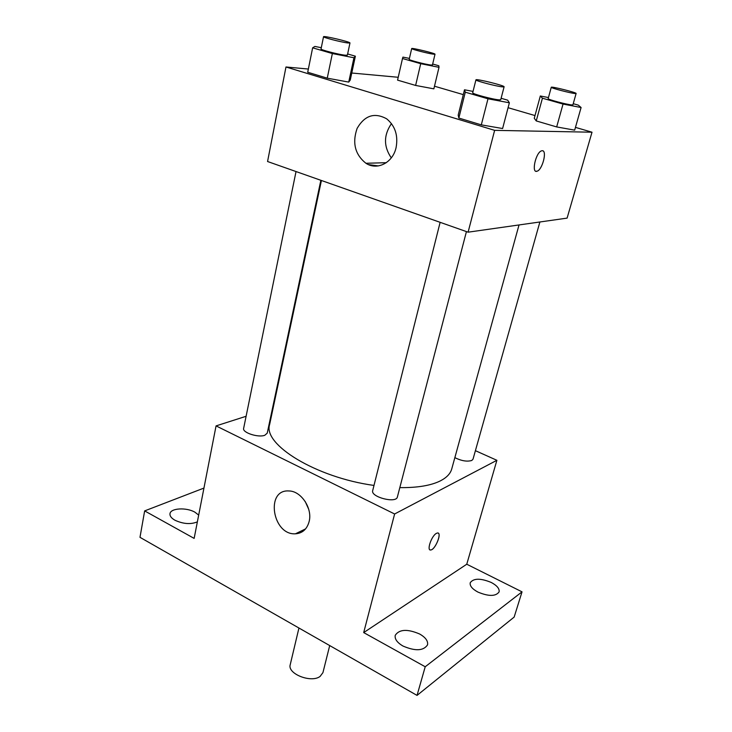 <?xml version="1.0" encoding="UTF-8"?>
<svg xmlns="http://www.w3.org/2000/svg" width="732" height="732" viewBox="0 0 732 732"><rect width="100%" height="100%" fill="white"/><g stroke="black" fill="none" stroke-linecap="round" stroke-linejoin="round"><path stroke-width="1.1" d="M298.94 628.019L290.238 664.647C287.118 673.769 311.228 683.331 320.113 676.405L322.94 672.617L329.702 645.569M475.416 450.683L496.891 460.3L466.76 564.226L522.026 591.849L514.157 617.085L417.039 695.4L139.986 537.325L144.652 510.899L203.944 488.079M491.264 582.471C497.037 585.563 499.645 588.72 499.087 591.923C495.765 596.489 488.702 596.543 477.914 592.078C472.222 588.976 469.66 585.865 470.219 582.736C473.531 578.161 480.549 578.079 491.264 582.471M419.656 634.013C425.594 637.435 428.22 641.067 427.534 644.883C423.453 650.94 415.254 651.315 402.957 646.027C397.128 642.586 394.557 639.009 395.243 635.303C399.315 629.227 407.45 628.797 419.656 634.013M466.76 564.226L363.694 632.585L425.219 666.761L417.039 695.4M522.026 591.849L425.219 666.761M496.891 460.3L394.621 513.983L363.694 632.585M394.621 513.983L216.059 425.896L194.145 538.395L144.652 510.899M309.133 521.55C307.01 529.218 302.444 533.308 295.426 533.811C272.377 535.321 265.204 489.15 288.911 490.962C301.081 490.916 312.692 508.365 309.133 521.55M197.365 521.87C190.732 524.579 183.265 524.039 174.966 520.242C171.343 518.155 169.687 515.968 169.989 513.681C170.565 508.109 186.331 507.212 194.849 512.144L198.683 515.09M399.818 487.631C417.56 487.814 431.148 485.517 440.572 480.768C446.721 477.557 450.445 473.622 451.736 468.947L519.025 224.944M321.421 180.493L269.623 424.551C262.742 444.534 316.142 477.557 373.997 485.435M216.059 425.896L246.108 416.279M272.606 407.797L273.219 407.605M296.03 171.553L243.637 428.376C242.164 432.612 258.341 437.901 264.81 435.266L267.226 433.161L320.854 180.292M454.847 457.656C461.526 460.94 467.181 461.874 471.801 460.455L473.018 459.165L539.887 221.988M466.43 231.596L397.385 496.982C396.323 503.726 370.383 497.019 372.698 490.596L440.133 222.327M436.354 533.39L437.361 533.006C442.375 531.871 435.503 549.659 430.809 549.97C426.372 551.077 431.423 535.925 436.354 533.39M438.157 533.097C441.671 534.333 434.936 549.759 430.8 549.97L430.013 549.869M308.703 509.28L305.207 501.493M378.407 165.917L368.434 164.59M575.453 127.377L592.014 132.208L567.099 218.118L468.096 232.181L267.564 161.516L285.974 66.987L308.364 69.037M434.488 86.211L463.292 94.62M508.081 107.705L535.001 115.564M350.253 80.062L348.734 82.094L327.25 78.168L307.715 72.248L327.25 78.168L348.734 82.094L350.253 80.062L355.377 56.19L353.94 57.755L332.355 53.546L312.637 47.818L314.879 46.436L321.293 47.699M573.238 103.706L578.28 105.124L581.098 107.522L574.666 130.15L556.668 126.929L536.245 120.926L534.259 118.291L540.317 95.984L548.451 97.557M351.763 73.017L398.217 77.281M592.014 132.208L494.64 130.351L285.974 66.987M433.856 88.846L415.62 85.434L397.567 80.127L415.62 85.434L433.856 88.846L439.008 67.317L420.708 63.684L402.499 58.514L402.939 57.114L409.417 58.404M501.109 98.28L507.669 100.174L509.371 102.791L502.6 128.53L481.308 124.861L458.845 118.053L458.195 115.134L464.5 89.789L473.037 91.409M494.64 130.351L468.096 232.181M396.113 147.48C392.91 162.779 377.126 170.776 365.936 163.273C355.047 154.58 352.101 142.96 357.106 128.411C364.664 115.382 374.528 112.188 386.679 118.831C395.124 125.849 398.272 135.402 396.113 147.48M542.202 150.719C547.408 150.17 542.458 169.851 537.096 171.197C531.103 173.786 535.687 152.466 541.524 150.847L542.202 150.719M542.687 150.783C547.188 151.643 542.119 169.961 537.087 171.197L535.934 171.251M391.3 157.874C383.531 146.501 383.595 135.072 391.474 123.598M509.371 102.791L487.988 98.793L465.287 92.186L464.5 89.789M475.937 79.852L472.689 92.781C471.618 93.769 493.459 99.598 499.261 99.863L500.743 99.698L504.101 86.788C505.034 85.644 475.654 78.406 475.937 79.852C474.903 80.694 496.845 86.486 502.637 86.888L504.101 86.788M502.6 128.53L481.308 124.861L458.845 118.053L458.195 115.134M487.988 98.793L481.308 124.861M465.287 92.186L458.845 118.053M347.636 53.958L355.377 56.19M323.535 36.719L321.037 48.953C320.177 49.758 338.642 54.561 345.147 55.211L347.389 55.156L349.969 42.978C350.793 41.98 323.215 35.447 323.535 36.719C322.693 37.405 341.231 42.181 347.737 42.95L349.969 42.978M353.94 57.755L348.734 82.094M332.355 53.546L327.25 78.168M312.637 47.818L307.715 72.248M581.098 107.522L563.045 104.063L542.43 98.207L540.317 95.984M551.269 87.264L548.167 98.61C547.207 99.369 567.373 104.74 571.93 104.932L572.918 104.822L576.121 93.476C576.926 92.607 550.995 86.129 551.269 87.264C550.354 87.904 570.603 93.229 575.142 93.54L576.121 93.476M574.666 130.15L556.668 126.929L536.245 120.926L534.259 118.291M563.045 104.063L556.668 126.929M542.43 98.207L536.245 120.926M432.676 64.023L438.816 65.761L439.008 67.317M411.686 48.559L409.197 59.365C408.41 60.006 425.658 64.508 430.901 65.02L432.447 64.992L435.009 54.205C435.732 53.436 411.384 47.543 411.686 48.559C410.917 49.099 428.238 53.573 433.472 54.186L435.009 54.205M420.708 63.684L415.62 85.434M402.499 58.514L397.567 80.127M305.592 528.879L295.426 533.811M386.313 162.687L365.936 163.273"/></g></svg>
